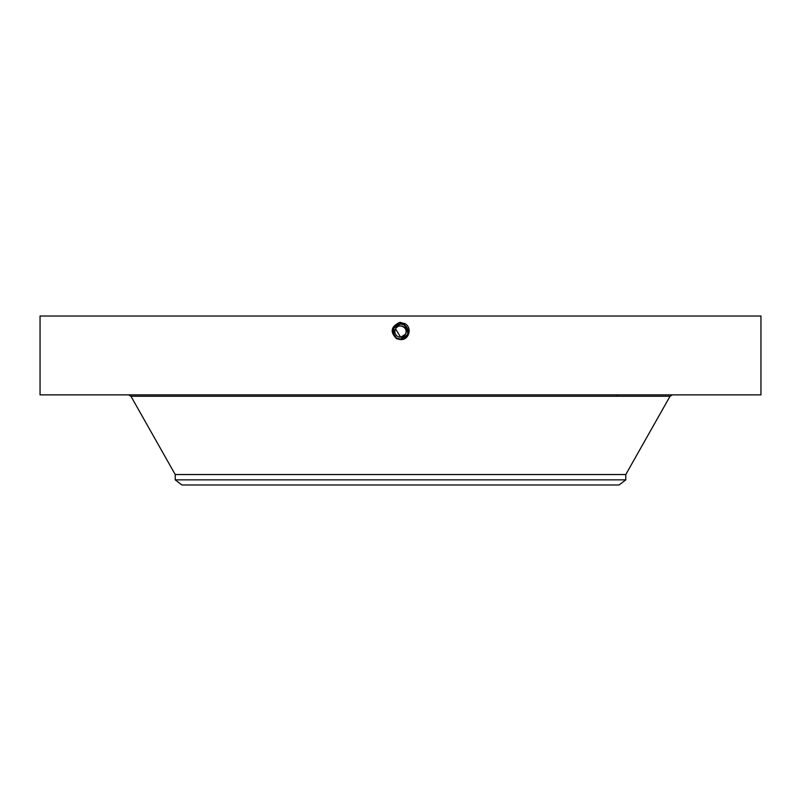 <?xml version="1.0" encoding="UTF-8"?>
<svg xmlns="http://www.w3.org/2000/svg" width="801" height="801" viewBox="0 0 801 801"><rect width="100%" height="100%" fill="white"/><g stroke="black" fill="none" stroke-linecap="round" stroke-linejoin="round"><path stroke-width="1.2" d="M40.05 394.873L760.95 394.873L760.95 316.025L40.05 316.025L40.05 394.873M400.46 339.133L400.5 339.133C408.91 336.29 410.122 331.544 404.145 324.896L400.5 323.964C392.059 326.828 390.848 331.584 396.845 338.252L400.5 339.244C409.021 336.35 410.252 331.534 404.195 324.805L400.5 323.864C391.949 326.758 390.718 331.584 396.795 338.342L400.5 339.294C409.091 336.33 410.332 331.484 404.215 324.765L400.5 323.814C391.879 326.778 390.638 331.634 396.775 338.382L400.5 339.344C409.151 336.36 410.402 331.484 404.235 324.715L400.5 323.764C391.819 326.748 390.568 331.644 396.745 338.433L400.5 339.394C409.211 336.39 410.462 331.484 404.265 324.675L400.5 323.714C391.769 326.718 390.508 331.644 396.725 338.473L400.5 339.444C409.261 336.42 410.523 331.484 404.285 324.635L400.5 323.664C391.709 326.688 390.447 331.644 396.705 338.523L400.5 339.544L396.615 338.663C389.817 332.004 390.878 326.568 399.799 322.352L404.835 323.624C412.805 327.629 408.8 340.565 400.5 339.544L396.675 338.563L399.258 339.444M395.314 337.071A7.569 7.569 0 0 1 393.882 335.229L393.862 335.208A7.569 7.569 0 0 0 394.462 336.12L396.865 338.212L400.5 339.133C408.91 336.29 410.122 331.534 404.145 324.896L400.5 323.964C392.059 326.828 390.838 331.594 396.845 338.252L400.5 339.193C408.971 336.32 410.192 331.544 404.165 324.856L400.5 323.914C391.999 326.798 390.778 331.594 396.825 338.302L400.5 339.244C409.021 336.35 410.252 331.544 404.195 324.805L400.5 323.864C391.949 326.768 390.718 331.594 396.795 338.342L400.5 339.294C409.091 336.33 410.332 331.484 404.215 324.765L400.5 323.814C391.879 326.788 390.638 331.644 396.775 338.382L400.5 339.344C409.151 336.36 410.392 331.484 404.235 324.725L400.5 323.764C391.819 326.748 390.568 331.644 396.745 338.433L400.5 339.394C409.201 336.39 410.462 331.484 404.265 324.675L400.5 323.714C391.769 326.718 390.508 331.644 396.725 338.473L400.5 339.444C409.261 336.42 410.523 331.484 404.285 324.635L400.5 323.664C391.709 326.688 390.447 331.644 396.705 338.513L400.5 339.494C409.321 336.45 410.593 331.484 404.315 324.585L400.5 323.614C391.649 326.658 390.377 331.644 396.675 338.563L396.615 338.663M400.59 337.191L395.554 328.861L394.903 330.923M394.873 331.624L394.903 332.215M395.574 328.841A5.627 5.627 0 0 0 395.554 328.861C398.738 322.322 409.231 328.06 405.446 334.267L406.097 332.205M406.127 331.504L406.097 330.913M405.416 334.307A5.627 5.627 0 0 0 405.446 334.267L400.71 337.191M394.472 336.14L396.875 338.202L400.5 339.193C408.971 336.32 410.192 331.534 404.165 324.856L400.5 323.914C392.009 326.798 390.778 331.584 396.825 338.292L400.5 339.494C409.321 336.45 410.593 331.484 404.315 324.585L400.5 323.614C391.659 326.658 390.377 331.644 396.675 338.563L396.825 338.302M175.219 479.859L625.781 479.859L619.103 484.985L181.897 484.985L175.219 479.859L175.219 474.542L625.781 474.542L670.057 396.245L672.409 394.873M395.554 328.861A5.627 5.627 0 0 1 403.203 326.618A5.627 5.627 0 0 1 405.446 334.267A5.627 5.627 0 0 1 397.797 336.51A5.627 5.627 0 0 1 395.554 328.861M404.155 324.936L400.5 323.994A7.569 7.569 0 0 1 401.902 324.125L404.125 324.926A7.569 7.569 0 0 1 407.118 327.889M407.629 329.031A7.569 7.569 0 0 1 407.138 335.188C408.961 330.993 407.959 327.569 404.125 324.926L402.082 324.165M393.651 334.788L396.865 338.212L400.5 339.133A7.569 7.569 0 0 1 399.088 339.003M393.371 334.107A7.569 7.569 0 0 1 393.251 329.401M407.339 334.808L407.809 333.516M408.009 332.485L408.069 331.574M398.077 338.733L400.5 339.143L396.865 338.212L400.5 339.133L407.138 335.188C408.961 330.993 407.959 327.569 404.125 324.926L400.5 323.994L393.862 327.939L400.5 323.994L393.862 327.939L400.5 323.994L400.5 322.332M398.427 338.843L396.545 338.012L398.437 338.843M407.138 335.188L400.57 339.133M394.903 336.66L396.335 337.882M407.258 334.968L407.749 333.747M407.919 333.076L406.027 326.397M404.685 325.256L404.125 324.926M404.185 324.956L408.059 331.294M408.049 330.973L406.888 327.509M394.462 336.12L393.391 334.147M393.071 332.996L392.941 331.183M404.926 323.464L404.145 324.896L400.5 323.994M393.862 335.208L393.862 327.939M175.219 474.542L130.943 396.245L670.057 396.245M617.331 396.245L617.331 394.873M130.943 396.245L128.591 394.873M625.781 479.859L625.781 474.542"/></g></svg>
